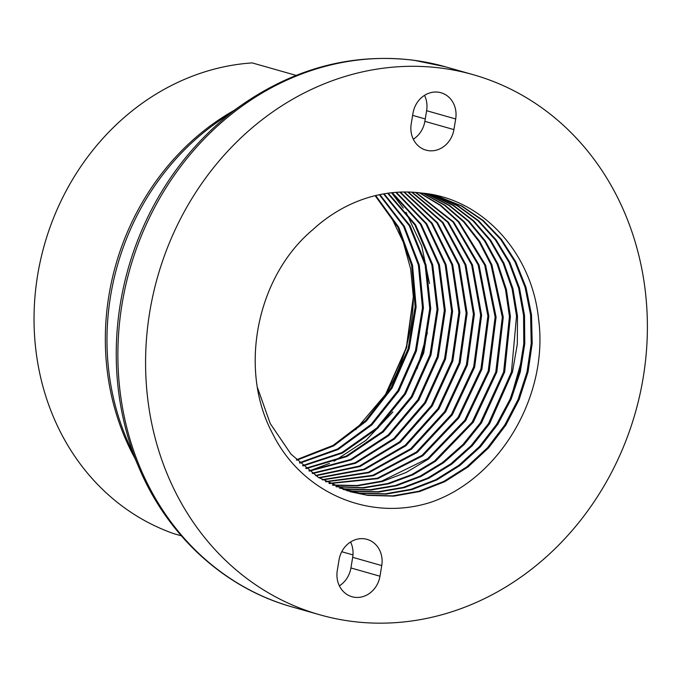 <?xml version="1.0" encoding="UTF-8"?>
<svg xmlns="http://www.w3.org/2000/svg" width="681" height="681" viewBox="0 0 681 681"><rect width="100%" height="100%" fill="white"/><g stroke="black" fill="none" stroke-linecap="round" stroke-linejoin="round"><path stroke-width="1.02" d="M296.107 75.387L252.191 62.907A242.947 214.907 105.9 0 0 37.685 274.86A242.947 214.907 105.9 0 0 174.234 533.802L181.342 535.828M413.367 295.486A170.199 150.561 -74.1 0 1 384.884 395.593M350.587 541.974A24.295 21.494 -74.1 0 1 352.681 557.322L350.919 567.963A24.295 21.494 -74.1 0 1 339.376 585.847M424.527 95.357A24.295 21.494 -74.1 0 1 426.621 110.705L424.859 121.337A24.295 21.494 -74.1 0 1 413.316 139.23M453.921 129.603A24.295 21.494 -74.1 0 1 425.931 150.109A24.295 21.494 -74.1 0 1 411.222 123.882L412.984 113.25A24.295 21.494 105.9 0 1 440.973 92.735A24.295 21.494 105.9 0 1 455.683 118.962L453.921 129.603L424.859 121.337M442.258 68.253A280.734 248.335 105.9 0 0 153.208 294.175A280.734 248.335 105.9 0 0 319.738 614.773A280.734 248.335 105.9 0 0 350.715 621.217A280.734 248.335 -74.1 0 0 639.757 395.295A280.734 248.335 -74.1 0 0 473.227 74.697A280.734 248.335 -74.1 0 0 442.258 68.253M337.291 570.499A24.295 21.494 105.9 0 0 351.992 596.726A24.295 21.494 105.9 0 0 379.981 576.22L381.743 565.588A24.295 21.494 -74.1 0 0 367.033 539.361A24.295 21.494 -74.1 0 0 339.044 559.867L337.291 570.499M421.59 193.064A154.008 136.226 105.9 0 0 312.715 229.786C256.89 276.358 237.831 369.451 272.843 434.069C301.785 492.44 369.213 522.191 431.124 502.178C500.833 478.105 548.903 394.359 538.552 318.836C531.631 251.468 480.948 197.941 421.59 193.064L438.436 196.554L462.016 206.088L483.263 220.525L501.412 239.346L515.832 261.896L525.987 287.356L531.512 314.843L532.21 343.377L528.047 371.937L519.16 399.509L505.864 425.131L488.609 447.877L468.009 466.953L444.77 481.68L419.726 491.52L393.746 496.143L367.74 495.368L350.604 491.801L318.333 477.355L290.949 454.091L270.221 423.548L257.512 387.719M350.111 491.656L366.77 495.096L392.75 495.87L418.696 491.265L443.714 481.45L466.928 466.766L487.519 447.732L504.774 425.038L518.096 399.475L527.017 371.945L531.223 343.428L530.584 314.928L525.128 287.459L515.049 261.989L500.714 239.414L482.642 220.542L461.471 206.045L437.96 196.417M430.613 194.613L453.103 205.483L473.133 220.925L490.005 240.427L503.148 263.309L512.095 288.804L516.538 316.044L511.448 371.988L488.507 423.599L471.201 445.544L450.745 463.88L427.83 477.994L403.212 487.4L377.725 491.776L352.239 490.967L342.926 489.341M511.61 395.516L521.842 359.525M434.299 195.464L457.309 205.713L477.909 220.695L495.385 239.891L509.124 262.628L518.633 288.114L523.578 315.473L523.791 343.752L519.245 371.971L510.095 399.134L496.645 424.323L479.364 446.642L458.841 465.327L435.772 479.722L410.949 489.333L385.233 493.827L359.508 493.035L346.501 490.558M343.403 489.511L353.209 491.239L378.73 492.048L404.242 487.656L428.885 478.224L451.826 464.076L472.291 445.689L489.596 423.693L512.487 371.988L517.322 344.041L517.475 315.967L512.963 288.71L503.949 263.215L490.729 240.35L473.772 220.891L453.674 205.509L431.107 194.723M339.845 488.2L345.948 489.179L371.222 489.997L396.495 485.723L420.935 476.496L443.731 462.629L464.127 444.582L481.441 422.961L504.672 372.005L510.401 316.537L506.383 289.425L497.922 263.93L485.306 240.929L468.954 221.189L449.426 205.356L427.387 193.983M346.978 490.712L360.479 493.308L386.238 494.1L411.988 489.596L436.827 479.952L459.913 465.515L480.454 446.787L497.734 424.416L511.159 399.185L520.284 371.962L524.787 343.709L524.515 315.405L519.501 288.029L509.916 262.543L496.1 239.823L478.547 220.67L457.87 205.747L434.793 195.583M426.893 193.889L448.864 205.347L468.307 221.231L484.574 241.014L497.113 264.032L505.506 289.519L509.456 316.622L503.625 372.013L480.352 422.858L463.037 444.429L442.659 462.433L419.879 476.266L395.465 485.468L370.217 489.724L344.978 488.898L339.376 488.013M423.139 193.276L444.565 205.304L463.429 221.614L479.092 241.661L491.035 264.798L502.323 317.21L495.777 372.03L472.18 422.126L434.555 460.977L411.928 474.538L387.719 483.536L362.709 487.681L335.861 486.575M419.343 192.783L440.13 205.287L458.322 221.887L484.719 265.113L495.13 317.005L488.209 371L464.765 420.279L427.711 458.602L381.658 481.135L357.04 485.502L332.379 485.017M415.504 192.408L453.018 222.04L478.181 264.986L487.902 316.027L480.931 368.966L458.083 417.359L422.075 455.325L377.223 478.258L328.923 483.348M325.961 481.807L373.384 475.704L417.189 452.465L452.295 414.823L474.631 367.204L481.62 315.192L472.503 264.892L448.396 222.219L412.158 192.178M329.383 483.578L377.819 478.641L422.833 455.768L458.977 417.751L481.901 369.238L488.864 316.163L479.058 265.003L453.733 222.015L416.023 192.451M332.839 485.23L357.559 485.808L382.254 481.518L406.14 472.495L428.46 459.045L465.659 420.671L489.179 371.273L496.091 317.133L485.587 265.13L459.028 221.87L440.735 205.296L419.854 192.842M336.329 486.77L363.714 487.954L388.749 483.791L412.992 474.768L435.636 461.173L473.269 422.229L496.824 372.03L503.276 317.125L491.852 264.688L479.824 241.568L464.076 221.555L445.144 205.304L423.642 193.353M411.639 192.144L447.681 222.253L471.635 264.883L480.658 315.065L473.661 366.931L451.409 414.431L416.44 452.014L372.796 475.304L325.501 481.561M407.732 192.008L442.301 222.534L465.055 264.807L473.414 314.103L466.383 364.897L444.719 411.494L410.796 448.677L368.361 472.282L322.122 479.654M403.79 191.999L436.887 222.874L458.458 264.756L466.153 313.149L459.113 362.862L438.036 408.549L405.152 445.306L363.935 469.192L318.768 477.628M399.815 192.11L431.439 223.283L451.843 264.73L458.892 312.204L451.835 360.828L431.345 405.587L399.5 441.901L359.517 466.025L315.456 475.474M312.613 473.516L355.686 463.225L394.597 438.922L425.548 403.024L445.527 359.066L452.593 311.404L446.089 264.739L426.681 223.691L396.333 192.314M315.89 475.772L360.104 466.451L400.249 442.361L432.239 405.987L452.805 361.1L459.862 312.332L452.72 264.73L432.163 223.223L400.343 192.085M319.21 477.9L364.531 469.609L405.902 445.757L438.93 408.94L460.084 363.135L467.123 313.277L459.343 264.764L437.611 222.823L404.318 191.991M322.573 479.918L368.957 472.691L411.554 449.128L445.612 411.886L467.353 365.169L474.376 314.23L465.932 264.815L443.016 222.491L408.251 192.016M395.797 192.357L425.948 223.76L445.195 264.739L451.622 311.277L444.557 358.793L424.663 402.624L393.848 438.462L355.099 462.782L312.17 473.201M391.745 192.732L420.424 224.313L438.538 264.781L444.344 310.357L437.279 356.759L417.972 399.645L388.187 434.989L350.681 459.471L308.927 470.792M387.651 193.251L414.865 224.934L431.848 264.858L437.057 309.455L430.009 354.733L411.281 396.657L382.526 431.473L346.28 456.074L305.726 468.256M383.522 193.915L409.264 225.641L425.14 264.977L429.762 308.561L422.731 352.707L404.591 393.652L376.874 427.915L341.879 452.593L302.56 465.583M299.853 463.148L338.074 449.511L371.971 424.799L398.802 391.03L416.423 350.945L423.437 307.803L419.3 265.105L404.378 226.322L379.904 194.604M302.977 465.949L342.466 453.061L377.623 428.392L405.484 394.052L423.701 352.979L430.741 308.68L426.034 264.96L410.013 225.547L384.075 193.813M306.152 468.605L346.859 456.534L383.284 431.941L412.175 397.057L430.979 355.005L438.036 309.574L432.741 264.849L415.606 224.849L388.204 193.174M309.361 471.124L351.268 459.913L388.945 435.448L418.866 400.045L438.249 357.031L445.314 310.476L439.424 264.773L421.164 224.236L392.29 192.68M375.129 195.677L397.951 227.309L411.647 265.335L415.155 306.833L408.174 348.655L391.217 387.591L365.561 420.671L333.12 445.374L296.354 459.794M413.384 296.72L406.412 347.531L385.455 394.699M309.889 470.699L329.468 463.412M334.107 461.216L365.961 440.335L392.86 411.979M417.155 368.659L427.387 332.677M429.498 283.517L421.726 246.02L406.029 212.285M403.331 208.097L391.532 192.757M379.343 194.715L403.629 226.432L418.406 265.13L422.467 307.693L415.453 350.681L397.908 390.63L371.213 424.314L337.495 449.026L299.436 462.765M375.691 195.541L398.708 227.19L412.55 265.301L416.125 306.952L409.145 348.927L392.111 388L366.31 421.164L333.699 445.868L296.763 460.203M385.352 394.861L406.336 347.548L413.384 296.448M355.686 429.694L385.906 393.993L406.625 347.633L413.393 297.486L410.703 269.182L403.339 242.3L391.558 217.75L375.784 196.366M233.932 110.475A242.947 214.907 105.9 0 0 135.025 458.492M412.635 115.37L425.25 118.954M341.76 551.729L352.971 554.913M139.035 467.864A279.636 247.356 -74.1 0 1 242.266 104.61L216.975 122.401A244.045 215.877 105.9 0 0 126.879 439.432L139.035 467.864C167.832 536.202 224.79 588.188 292.038 606.907A280.734 248.335 -74.1 0 1 125.508 286.301A280.734 248.335 -74.1 0 1 414.55 60.388A280.734 248.335 -74.1 0 1 445.527 66.823L473.227 74.697M426.621 110.705L455.683 118.962M350.919 567.963L379.981 576.22M352.681 557.322L381.743 565.588M242.266 104.61C295.835 67.7 353.099 52.922 414.065 60.277L445.527 66.823M292.038 606.907L319.738 614.773"/></g></svg>
